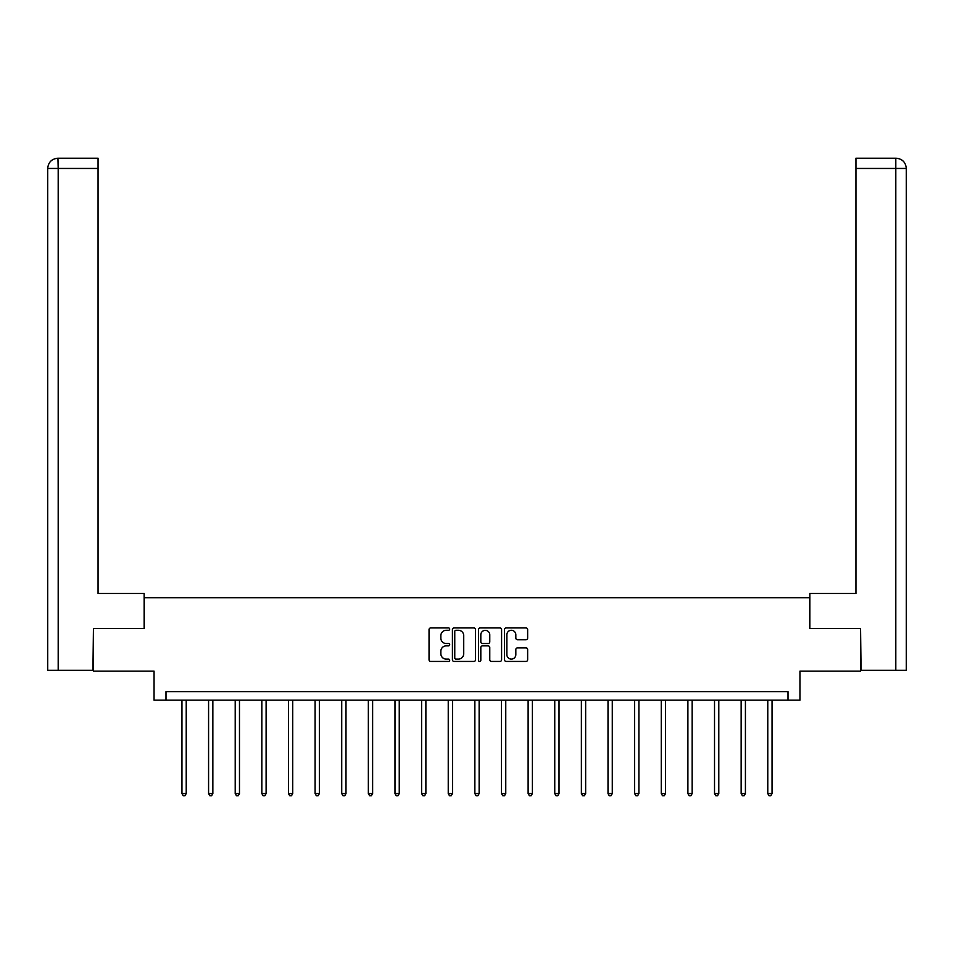 <?xml version="1.0" encoding="UTF-8"?>
<svg xmlns="http://www.w3.org/2000/svg" width="954" height="954" viewBox="0 0 954 954"><rect width="100%" height="100%" fill="white"/><g stroke="black" fill="none" stroke-linecap="round" stroke-linejoin="round"><path stroke-width="1.43" d="M449.692 629.115A1.169 1.169 0 0 0 448.511 627.935L430.719 627.935A1.681 1.681 0 0 0 429.038 629.616L429.038 659.774A1.681 1.681 0 0 0 430.719 661.444L448.511 661.444A1.169 1.169 0 0 0 449.692 660.275A1.169 1.169 0 0 0 448.511 659.107L446.21 659.107A5.366 5.366 0 0 1 440.855 653.74L440.855 651.224A5.366 5.366 0 0 1 446.21 645.87L448.511 645.87A1.169 1.169 0 0 0 449.692 644.689A1.169 1.169 0 0 0 448.511 643.521L446.21 643.521A5.366 5.366 0 0 1 440.855 638.154L440.855 635.638A5.366 5.366 0 0 1 446.21 630.284L448.511 630.284A1.169 1.169 0 0 0 449.692 629.115M525.964 639.752A1.681 1.681 0 0 0 527.645 638.071L527.645 629.616A1.681 1.681 0 0 0 525.964 627.935L506.192 627.935A1.681 1.681 0 0 0 504.523 629.616L504.523 659.774A1.681 1.681 0 0 0 506.192 661.444L525.964 661.444A1.681 1.681 0 0 0 527.645 659.774L527.645 649.555A1.681 1.681 0 0 0 525.964 647.873L517.509 647.873A1.681 1.681 0 0 0 515.828 649.555L515.828 654.623A4.484 4.484 0 0 1 511.344 659.107A4.484 4.484 0 0 1 506.86 654.623L506.86 634.768A4.484 4.484 0 0 1 511.344 630.284A4.484 4.484 0 0 1 515.828 634.768L515.828 638.071A1.681 1.681 0 0 0 517.509 639.752L525.964 639.752M788.004 700.164L799.953 700.164L799.953 671.151L860.556 671.151L860.556 628.471L809.684 628.471L809.684 597.753L144.316 597.753L144.316 628.471L93.444 628.471L93.444 671.151L154.047 671.151L154.047 700.164L788.004 700.164L788.004 691.638L165.996 691.638L165.996 700.164M475.533 629.616A1.681 1.681 0 0 0 473.864 627.935L454.092 627.935A1.681 1.681 0 0 0 452.411 629.616L452.411 659.774A1.681 1.681 0 0 0 454.092 661.444L473.864 661.444A1.681 1.681 0 0 0 475.533 659.774L475.533 629.616M480.136 627.935L499.908 627.935A1.681 1.681 0 0 1 501.589 629.616L501.589 659.774A1.681 1.681 0 0 1 499.908 661.444L491.453 661.444A1.681 1.681 0 0 1 489.772 659.774L489.772 647.539A1.681 1.681 0 0 0 488.102 645.87L482.486 645.87A1.681 1.681 0 0 0 480.816 647.539L480.816 660.275A1.169 1.169 0 0 1 479.635 661.444A1.169 1.169 0 0 1 478.467 660.275L478.467 629.616A1.681 1.681 0 0 1 480.136 627.935M455.929 630.284A1.169 1.169 0 0 0 454.76 631.453L454.76 657.926A1.169 1.169 0 0 0 455.929 659.107L458.361 659.107A5.366 5.366 0 0 0 463.727 653.74L463.727 635.638A5.366 5.366 0 0 0 458.361 630.284L455.929 630.284M489.772 634.851A4.484 4.484 0 0 0 485.288 630.367A4.484 4.484 0 0 0 480.816 634.851L480.816 641.839A1.681 1.681 0 0 0 482.486 643.521L488.102 643.521A1.681 1.681 0 0 0 489.772 641.839L489.772 634.851M181.952 700.164L181.952 793.573L186.221 793.573L186.221 700.164M186.221 793.573L184.945 795.791L183.228 795.791L181.952 793.573M144.137 628.471L144.137 593.483L98.059 593.483L98.059 168.453L58.194 168.453L58.194 670.292L92.932 670.292L93.444 628.471M58.194 670.292L47.7 670.292L47.7 168.453C48.308 162.228 51.719 158.817 57.932 158.209L98.059 158.209L98.059 168.453M60.507 158.209L98.059 158.209M47.7 168.453L58.194 168.453L57.955 158.209C51.719 158.817 48.296 162.24 47.7 168.453L47.7 567.88M809.863 628.471L809.863 593.483L855.941 593.483L855.941 158.209L896.044 158.209L855.941 158.209M906.3 670.292L906.3 567.88L906.3 670.292L861.068 670.292L860.556 628.471M893.493 158.209L895.806 158.209L895.806 168.453L855.941 168.453M895.806 670.292L895.806 168.453L906.3 168.453L906.3 567.88L906.3 168.453C905.692 162.228 902.281 158.817 896.068 158.209M208.58 700.164L208.58 793.573L212.849 793.573L212.849 700.164M212.849 793.573L211.573 795.791L209.856 795.791L208.58 793.573M235.209 700.164L235.209 793.573L239.478 793.573L239.478 700.164M239.478 793.573L238.202 795.791L236.485 795.791L235.209 793.573M261.837 700.164L261.837 793.573L266.106 793.573L266.106 700.164M266.106 793.573L264.83 795.791L263.113 795.791L261.837 793.573M288.466 700.164L288.466 793.573L292.735 793.573L292.735 700.164M292.735 793.573L291.459 795.791L289.742 795.791L288.466 793.573M315.094 700.164L315.094 793.573L319.363 793.573L319.363 700.164M319.363 793.573L318.087 795.791L316.37 795.791L315.094 793.573M341.723 700.164L341.723 793.573L345.992 793.573L345.992 700.164M345.992 793.573L344.716 795.791L342.999 795.791L341.723 793.573M368.351 700.164L368.351 793.573L372.62 793.573L372.62 700.164M372.62 793.573L371.344 795.791L369.627 795.791L368.351 793.573M394.98 700.164L394.98 793.573L399.249 793.573L399.249 700.164M399.249 793.573L397.973 795.791L396.256 795.791L394.98 793.573M421.608 700.164L421.608 793.573L425.878 793.573L425.878 700.164M425.878 793.573L424.602 795.791L422.884 795.791L421.608 793.573M448.237 700.164L448.237 793.573L452.506 793.573L452.506 700.164M452.506 793.573L451.23 795.791L449.513 795.791L448.237 793.573M474.865 700.164L474.865 793.573L479.135 793.573L479.135 700.164M479.135 793.573L477.859 795.791L476.141 795.791L474.865 793.573M501.494 700.164L501.494 793.573L505.763 793.573L505.763 700.164M505.763 793.573L504.487 795.791L502.77 795.791L501.494 793.573M528.122 700.164L528.122 793.573L532.392 793.573L532.392 700.164M532.392 793.573L531.116 795.791L529.398 795.791L528.122 793.573M554.751 700.164L554.751 793.573L559.02 793.573L559.02 700.164M559.02 793.573L557.744 795.791L556.027 795.791L554.751 793.573M581.38 700.164L581.38 793.573L585.649 793.573L585.649 700.164M585.649 793.573L584.373 795.791L582.655 795.791L581.38 793.573M608.008 700.164L608.008 793.573L612.277 793.573L612.277 700.164M612.277 793.573L611.001 795.791L609.284 795.791L608.008 793.573M634.637 700.164L634.637 793.573L638.906 793.573L638.906 700.164M638.906 793.573L637.63 795.791L635.913 795.791L634.637 793.573M661.265 700.164L661.265 793.573L665.534 793.573L665.534 700.164M665.534 793.573L664.258 795.791L662.541 795.791L661.265 793.573M687.894 700.164L687.894 793.573L692.163 793.573L692.163 700.164M692.163 793.573L690.887 795.791L689.17 795.791L687.894 793.573M714.522 700.164L714.522 793.573L718.791 793.573L718.791 700.164M718.791 793.573L717.515 795.791L715.798 795.791L714.522 793.573M741.151 700.164L741.151 793.573L745.42 793.573L745.42 700.164M745.42 793.573L744.144 795.791L742.427 795.791L741.151 793.573M767.779 700.164L767.779 793.573L772.048 793.573L772.048 700.164M772.048 793.573L770.772 795.791L769.055 795.791L767.779 793.573"/></g></svg>
